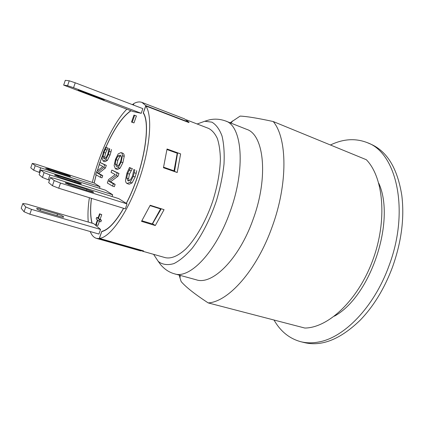<?xml version="1.0" encoding="UTF-8"?>
<svg xmlns="http://www.w3.org/2000/svg" width="424" height="424" viewBox="0 0 424 424"><rect width="100%" height="100%" fill="white"/><g stroke="black" fill="none" stroke-linecap="round" stroke-linejoin="round"><path stroke-width="0.64" d="M186.316 119.807L208.629 128.419C212.122 130.237 215.005 133.555 217.289 138.362C219.155 143.996 220.183 150.859 220.39 158.952C220.014 172.123 217.417 186.337 212.599 201.601C205.794 221.386 195.745 238.903 185.68 249.084C178.038 256.027 171.291 258.9 165.429 257.697L142.416 251.162M133.343 105.009L133.788 103.737L132.315 104.611M126.829 109.191C113.415 122.621 99.094 153.631 92.374 182.267M89.374 197.706C87.991 207.05 87.625 215.164 88.282 222.049M52.428 185.717L48.67 182.606L50.408 177.582L54.41 178.366L118.773 198.639L126.241 203.372C143.031 171.959 151.384 124.55 143.233 113.017L145.814 105.64L188.977 122.26L188.961 122.584L145.782 105.968L143.37 112.858C151.495 124.497 143.127 171.937 126.326 203.425L127.052 203.886L125.313 208.831L58.719 188.219L52.428 185.717L54.208 180.56L60.51 183.051L58.719 188.219M123.67 208.317C115.466 222.362 108.168 230.115 101.776 231.584L99.402 238.368C109.943 237.679 127.386 213.299 138.818 180.693C150.308 148.119 152.794 115.641 145.782 105.968M99.402 238.368L143.609 250.934L140.296 250.807L96.487 238.378L99.232 238.617L101.776 231.356C108.125 229.935 115.392 222.25 123.57 208.29M150.213 205.264L164.062 209.657L155.306 225.547L141.526 221.355L150.213 205.264M167.04 148.999L180.635 153.896L177.206 172.499L163.452 167.734L167.04 148.999M104.267 99.847L84.111 92.103L78.217 90.116L81.27 91.611L81.44 91.128M104.23 99.958L103.795 99.619M98.05 97.377L97.875 97.886L103.71 99.852M97.875 97.886L81.27 91.611M40.1 210.606L40.598 209.17C37.763 208.38 36.464 208.237 36.703 208.73L37.063 209.122C37.911 209.795 39.814 210.585 42.782 211.491L59.938 216.489C62.667 217.242 63.897 217.374 63.627 216.887L63.483 217.173M40.598 209.17L57.521 214.115L56.991 215.631M62.938 217.162L63.181 216.457C62.28 215.779 60.394 214.994 57.521 214.115M63.181 216.457L63.595 216.855M92.83 192.252L93.004 191.749L86.867 189.337L86.501 190.387M93.004 191.749L93.444 192.348M68.815 184.747L69.154 183.772C66.202 182.871 64.914 182.627 65.291 183.041L71.963 185.829L89.93 191.463C92.75 192.321 93.964 192.544 93.582 192.141L93.529 192.104M69.154 183.772L86.867 189.337M58.088 176.734L58.385 175.875C55.597 175.017 54.362 174.762 54.67 175.117L60.844 177.677L77.778 183.041C80.449 183.862 81.62 184.096 81.302 183.751L81.196 183.915M80.655 183.836L80.804 183.407L75.09 181.175L74.778 182.087M80.804 183.407L81.26 183.719M58.385 175.875L75.09 181.175M48.649 169.69L48.914 168.927L45.686 168.418L51.081 170.517L70.405 176.501M48.914 168.927L64.718 173.988L64.443 174.789M69.933 176.426L70.061 176.061L64.718 173.988M70.061 176.061L70.463 176.336M73.548 87.704L67.564 85.696L69.25 80.804L75.244 82.802L73.548 87.704L141.208 113.319L132.913 111.491L63.664 85.102L65.307 80.327L69.25 80.804M67.564 85.696L63.664 85.102M25.721 206.96L31.514 209.377L29.85 214.205L24.062 211.772L25.721 206.96L22.822 203.552L21.2 208.258L24.062 211.772M31.514 209.377L100.546 229.432L93.704 223.639L26.839 204.045L22.822 203.552M100.546 229.432L98.935 234.043L29.85 214.205M141.208 113.319L142.851 108.639L75.244 82.802M35.224 165.683L40.678 167.814L39.114 172.351L33.666 170.204L35.224 165.683L32.293 163.388L30.772 167.814L33.666 170.204M96.211 174.884L94.181 183.03L35.982 164.205L32.293 163.388M112.069 196.524L112.683 194.775L105.406 190.159L44.61 170.835L40.768 170.029L39.146 174.736L42.426 177.449L44.091 172.632L49.937 174.927L48.267 179.76L42.426 177.449M40.768 170.029L44.091 172.632M49.518 180.152L48.267 179.76M112.683 194.775L49.937 174.927M50.408 177.582L54.208 180.56M127.052 203.886L60.51 183.051M39.883 172.589L39.114 172.351M94.181 183.03L100.032 186.746L40.678 167.814M100.032 186.746L99.497 188.277M132.224 122.266L131.514 122.075L133.952 115.116L134.662 115.286L132.224 122.266L133.979 122.912L131.514 122.075M133.979 122.912L136.417 115.943L134.662 115.286M98.347 218.72L99.614 219.733L99.073 221.27L97.817 220.247L96.2 224.868L95.803 224.54L97.419 219.924L96.179 218.922L96.709 217.406L97.949 218.402L99.566 213.786L99.969 214.094L98.347 218.72L100.133 219.25L101.405 220.268L99.614 219.733M101.405 220.268L100.87 221.8L99.073 221.27M99.391 221.365L97.981 225.393L96.2 224.868M98.151 217.835L96.709 217.406M99.969 214.094L101.749 214.629L99.566 213.786M101.749 214.629L100.133 219.25M130.205 182.288L126.983 183.481C126.002 182.914 125.525 181.695 125.552 179.834L126.93 173.156L129.516 167.453L130.491 167.909L127.603 173.506L126.718 178.096L127.931 180.778L130.417 179.946L132.542 175.971L133.867 169.489L134.864 169.96L133.253 176.363L130.205 182.288L132.087 182.908L129.193 184.239L127.327 183.629M130.491 167.909L129.516 167.453M132.341 168.535L130.417 168.116M132.272 168.741L129.447 174.126L128.573 178.705L126.718 178.096M128.573 178.705L129.182 180.868M134.864 169.96L133.867 169.489M136.745 170.596L136.189 173.384L134.302 172.754M136.189 173.384L135.134 176.994L132.087 182.908M103.732 167.422L97.017 172.812L101.045 175.123L100.292 177.274L95.654 174.556L96.773 171.349L102.884 166.457L99.158 164.507L99.894 162.397L104.638 164.83L103.732 167.422L105.428 167.989L98.686 173.358L97.017 172.812M98.686 173.358L102.74 175.674L101.045 175.123M102.74 175.674L101.993 177.826L100.292 177.274M104.638 164.83L106.334 165.392L99.894 162.397M106.334 165.392L105.428 167.989M105.735 159.832L103.117 161.088L102.062 158.062L103.345 152.221L105.581 147.133L106.35 147.462L103.875 152.481L103.048 156.483L103.949 158.703L105.968 157.808L107.776 154.246L109.016 148.591L109.8 148.925L108.332 154.532L105.735 159.832L107.42 160.399L104.977 161.73L103.297 161.162M106.35 147.462L105.581 147.133M108.014 148.04L106.286 147.642M107.95 148.22L105.534 153.048L104.712 157.05L103.048 156.483M104.712 157.05L105.02 158.656M109.8 148.925L109.016 148.591M111.486 149.508L110.961 151.94L109.275 151.363M110.961 151.94L110.023 155.11L107.42 160.399M116.224 175.631L108.814 181.175L113.356 183.815L112.556 186.104L107.325 182.998L108.518 179.596L115.254 174.561L111.056 172.324L111.841 170.088L117.188 172.87L116.224 175.631L118.01 176.22L110.569 181.742L108.814 181.175M110.569 181.742L115.148 184.392L113.356 183.815M115.148 184.392L114.348 186.682L112.556 186.104M117.188 172.87L118.974 173.464L111.841 170.088M118.974 173.464L118.01 176.22M120.188 155.147C121.603 155.947 121.699 158.141 120.48 161.73C119.266 165.111 117.936 166.648 116.499 166.341L115.201 163.977L116.054 159.689L118.015 155.926L120.188 155.147M120.882 155.719L119.769 156.525L117.803 160.283L116.955 164.57L117.437 166.319M121.073 152.608C121.98 153.011 122.435 154.05 122.446 155.73L121.116 162.042L118.27 167.65L115.413 168.794L114.12 165.583L115.439 159.419L118.206 153.901L120.973 152.571L122.838 153.223C123.744 153.626 124.211 154.665 124.221 156.339L122.896 162.646L120.05 168.249L117.411 169.483L115.646 168.89M91.478 198.358C90.227 208.688 90.445 216.95 92.125 223.146L92.119 223.172M90.233 231.541C91.69 235.278 93.778 237.557 96.487 238.378M145.814 105.64L141.934 102.407C139.581 101.537 136.926 101.882 133.963 103.451L133.412 105.035M131.005 110.77C122.403 116.722 114.04 128.885 105.915 147.25M102.263 156.239L100.032 162.44M99.311 164.581L97.34 170.899M141.897 220.761L152.258 223.914L160.553 208.937L159.005 208.057M150.048 205.608L160.553 208.937M163.584 167.194L174.026 170.814L177.232 153.234L166.966 149.54M188.977 122.26L184.408 118.815L141.934 102.407M99.232 238.617L143.429 251.172M101.776 231.356L102.205 231.483M143.233 113.017L143.519 113.123M177.206 172.499L174.534 171.418L177.598 152.884L167.029 149.073M163.489 167.591L174.534 171.418M177.598 152.884L180.635 153.896M155.306 225.547L152.555 223.761L161.252 208.767M94.117 182.993L96.153 174.847M97.25 170.967L99.253 164.554M99.969 162.418L102.327 155.889M105.857 147.229C113.918 128.965 122.239 116.791 130.825 110.701M91.976 223.13C90.338 216.892 90.148 208.629 91.404 198.337M304.856 328.049C328.282 327.869 358.116 300.144 372.786 260.135C387.568 220.178 383.54 177.327 366.331 159.716L273.226 121.529C287.271 138.086 288.071 183.634 272.129 226.909C256.716 270.438 228.276 301.904 208.189 302.911L304.856 328.049M334.366 316.177C370.592 296.567 395.942 220.713 378.786 183.263M180.216 275.393L180.009 278.001L181.159 281.578C185.903 287.122 194.913 294.23 208.189 302.911M273.226 121.529C257.85 118.201 246.816 116.388 240.132 116.091L230.153 122.796M180.009 278.001L179.241 275.128M330.45 144.997C343.239 138.828 355.519 138.049 367.285 142.66C396.387 152.645 410.135 210.452 388.824 266.251C373.926 307.426 343.838 337.822 318.599 342.014C312.271 343.207 306.324 343.101 300.764 341.707C289.391 338.585 280.476 331.356 274.015 320.03M367.285 142.66L370.507 144.028C387.017 151.103 397.452 168.238 401.809 195.438C404.576 218.09 401.438 242.083 392.386 267.422C384.308 288.786 373.544 306.409 360.082 320.29C340.249 339.407 321.604 346.827 304.156 342.55L300.764 341.707M197.155 123.988L204.766 121.259L211.91 122.154C216.161 124.688 219.531 129.304 222.022 135.998C223.893 143.831 224.55 153.244 223.994 164.226C222.701 175.859 220.21 187.938 216.526 200.457C210.256 219.054 201.623 235.929 192.226 248.22C185.919 255.487 179.834 260.601 173.967 263.569C168.407 265.249 163.542 264.82 159.382 262.292L158.03 261.094L153.594 254.336M174.534 273.835C189.639 279.273 215.896 252.275 230.089 211.724C245.947 168.561 242.109 125.811 225.61 120.999L246.62 129.325C263.945 134.509 268.779 176.951 253.107 219.346C239.12 259.186 212.26 285.447 196.328 279.814L174.534 273.835C169.16 272.362 164.486 269.251 160.5 264.507L158.03 261.094M130.995 170.676L129.15 170.051M129.447 174.126L127.603 173.506M128.477 180.958L127.931 180.778M135.134 176.994L133.253 176.363M106.875 149.969L105.216 149.396M105.534 153.048L103.875 152.481M104.235 158.799L103.949 158.703M110.023 155.11L108.332 154.532M116.695 166.393L116.298 166.261M116.955 164.57L115.201 163.977M117.803 160.283L116.054 159.689M119.769 156.525L118.015 155.926M124.221 156.339L122.446 155.73M122.896 162.646L121.116 162.042M120.05 168.249L118.27 167.65M63.526 217.168L63.627 216.887M120.973 152.571L122.732 153.181M225.61 120.999C219.759 118.895 214.03 118.598 208.423 120.109L204.766 121.259M231.091 123.167L232.49 120.962"/></g></svg>
